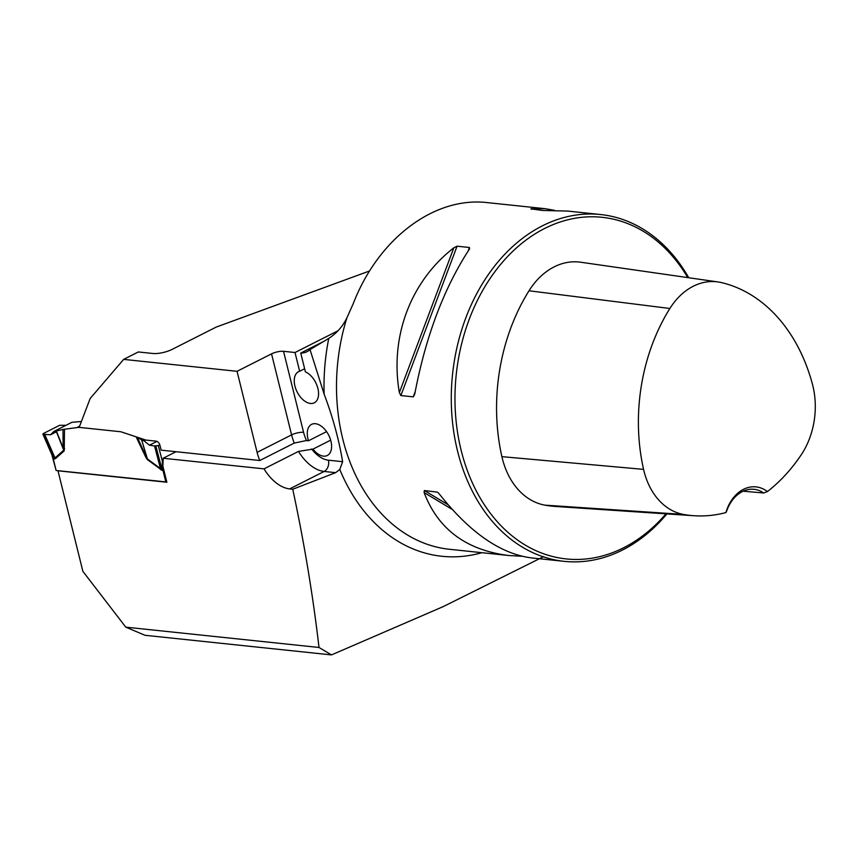 <?xml version="1.0" encoding="UTF-8"?>
<svg xmlns="http://www.w3.org/2000/svg" width="857" height="857" viewBox="0 0 857 857"><rect width="100%" height="100%" fill="white"/><g stroke="black" fill="none" stroke-linecap="round" stroke-linejoin="round"><path stroke-width="1.29" d="M543.638 556.632L443.251 606.595L331.488 654.909L145.047 635.294L125.775 627.153L82.872 571.34L57.987 470.804L166.858 482.245L162.851 466.037L163.184 459.191A4.36 2.603 -116.8 0 0 163.13 458.249L264.02 468.854A36.615 21.843 63.2 0 0 289.645 488.908L292.751 489.24L335.633 472.668L339.79 469.465L342.629 461.698C338.911 439.448 332.752 416.941 324.139 394.177L310.02 349.581L328.777 338.397C336.672 333.287 342.714 326.442 346.892 317.861L353.277 303.56C378.408 238.46 434.403 196.317 487.376 202.627M331.488 654.909L319.008 647.474C312.966 595.486 304.214 542.738 292.751 489.24M319.008 647.474L125.775 627.153M369.592 270.962L216.253 327.063L172.086 349.41A13.948 4.028 166.1 0 1 152.9 353.491L138.32 351.959L123.654 359.383L237.046 371.306L271.54 353.855A8.72 2.517 -13.9 0 1 283.528 351.306L303.582 432.335A27.895 16.647 -116.8 0 0 306.506 440.53L308.541 440.755L326.571 431.628M338.097 330.716L295.012 352.516L283.528 351.306M123.654 359.383L90.178 398.484L79.165 427.375L120.912 431.767L145.797 440.059L156.135 441.151A4.36 2.603 -116.8 0 1 160.013 445.501L161.159 450.15L259.8 460.52L294.294 443.069L306.506 440.53M176.049 451.714L163.13 458.249M330.673 440.155L312.987 449.111L298.515 451.403L264.02 468.854M259.8 460.52A36.615 21.843 63.2 0 1 257.1 452.346L237.046 371.306M312.987 449.111A17.44 10.402 -116.8 0 0 327.32 455.485A17.44 10.402 -116.8 0 0 328.724 435.227A17.44 10.402 -116.8 0 0 311.573 424.365A17.44 10.402 -116.8 0 0 308.541 440.755M688.76 277.743A174.357 130.585 96 0 0 600.661 214.539A174.357 130.585 96 0 0 452.55 374.284A174.357 130.585 96 0 0 564.185 561.346A174.357 130.585 96 0 0 666.896 513.921M400.862 395.559L399.362 392.581C389.699 336.79 410.567 281.353 453.835 247.812L457.07 246.195L469.443 247.502L469.197 249.43C443.755 288.573 425.597 336.833 414.724 394.199L413.363 396.855L400.862 395.559L457.07 246.195M469.657 248.626L469.197 249.43M600.661 214.539L567.655 211.068L542.61 210.479L530.879 208.829L545.181 208.701L554.5 210.319M521.859 556.257L508.715 555.507C466.262 550.183 438.066 529.197 424.108 492.561L424.365 490.525L437.531 492.186M438.045 492.604L439.459 494.178C469.872 532.551 500.445 553.772 531.19 557.875L564.185 561.346M763.673 492.979L767.401 491.575A37.483 28.077 96 0 0 725.879 512.582L726.404 511.833A34.869 26.117 -84 0 1 754.031 489.304A34.869 26.117 -84 0 1 763.673 492.979L743.137 491.2M725.879 512.582A169.654 127.061 -84 0 1 694.041 515.732A169.654 127.061 -84 0 1 683.575 514.446A69.396 51.977 -84 0 1 643.575 469.368A169.654 127.061 -84 0 1 669.874 308.488A69.396 51.977 -84 0 1 717.909 281.932A69.396 51.977 -84 0 1 721.155 282.531A169.654 127.061 -84 0 1 812.382 383.957A69.396 51.977 -84 0 1 801.102 454.992A169.654 127.061 -84 0 1 767.401 491.575M717.909 281.932L580.692 262.221A74.645 55.909 96 0 0 529.015 290.78A174.903 130.992 96 0 0 501.891 456.652A74.645 55.909 96 0 0 544.934 505.148A174.903 130.992 96 0 0 555.722 506.476L694.041 515.732M687.743 277.593A171.743 128.625 96 0 0 505.405 258.9A171.743 128.625 96 0 0 482.952 502.577A171.743 128.625 96 0 0 665.964 513.857M324.653 340.957L300.743 353.052A34.869 20.804 -116.8 0 0 307.052 351.67A34.869 20.804 -116.8 0 0 310.02 349.581M295.012 352.516L299.65 371.263L304.631 368.746M299.65 371.263A17.44 10.402 -116.8 0 0 298.536 371.692A17.44 10.402 -116.8 0 0 297.133 391.949A17.44 10.402 -116.8 0 0 314.283 402.811A17.44 10.402 -116.8 0 0 317.647 387.525A17.44 10.402 -116.8 0 0 305.403 371.863L300.743 353.052M51.827 454.66L56.133 470.504L166.794 481.988M162.969 466.519L162.284 470.493L147.35 459.577L145.744 457.081L146.601 456.738L141.641 439.952L147.425 458.945L162.069 469.786L162.391 461.312L158.288 445.597L159.809 444.826M64.489 429.153L64.221 450.836L63.129 447.965L62.979 429.453L79.208 427.289M81.404 421.494L71.913 422.308L53.916 431.414L50.531 434.778L44.735 434.392L55.019 457.949L63.729 450.15L56.144 431.039L53.916 431.414M64.221 450.836L55.501 458.634L54.034 459.106L51.827 454.671M62.979 429.453L56.144 431.039M77.73 427.129L79.626 426.165M56.38 430.985L63.129 447.965L64.639 448.554M44.735 434.392L43.289 434.263L43.386 433.513L59.658 425.286L65.957 425.318L59.658 425.286L43.386 433.513L43.289 434.263L50.531 434.778L56.444 431.789M141.641 439.952L137.356 437.274L147.35 459.577M141.844 440.048L144.126 440.905L149.45 445.179L154.528 445.94L160.57 469.047A6.974 3.503 127.5 0 1 160.495 469.679M145.797 440.059L144.126 440.905M52.02 455.056L53.82 458.399L55.019 457.949A6.974 5.528 48.1 0 1 55.501 458.634M54.034 459.106A6.974 5.228 96 0 0 53.82 458.399L43.386 433.513M154.528 445.94L158.288 445.597M56.133 470.504L53.166 458.506A6.974 2.4 137.3 0 0 53.434 457.788M163.055 461.719A6.974 1.061 23.8 0 1 162.391 461.312L163.119 460.413A6.974 4.156 63.2 0 0 163.109 460.648M165.862 482.041L162.894 470.043A6.974 5.174 28.4 0 0 162.069 469.218M162.284 470.493A6.974 5.228 96 0 0 162.069 469.786L155.888 446.111M156.96 441.387L149.45 445.179M481.902 552.69A182.113 136.392 -84 0 1 339.79 469.465M324.139 394.177A182.113 136.392 -84 0 1 328.777 338.397M508.715 555.507L449.4 549.273A174.357 130.585 -84 0 1 346.892 317.861M683.575 514.446L544.934 505.148M669.874 308.488L529.015 290.78M643.575 469.368L501.891 456.652M413.235 396.855L415.163 391.724M468.093 251.08L469.443 247.502M399.362 392.581L453.835 247.812M530.879 208.829L531.704 209.333M452.185 509.401L424.108 492.561M448.072 504.73L424.365 490.525M294.294 443.069A36.615 21.843 63.2 0 1 291.594 434.885L257.1 452.346M303.582 432.335A8.72 2.517 166.1 0 0 291.594 434.885L271.54 353.855M311.627 448.961A27.895 16.647 -116.8 0 0 328.381 460.198L342.629 461.698M335.633 472.668L324.139 471.457L289.645 488.908M328.381 460.198A8.72 6.535 96 0 1 324.139 471.457A36.615 21.843 63.2 0 1 298.515 451.403M145.744 457.081L136.124 436.834M487.194 202.606L545.181 208.701M42.85 434.081L51.988 455.003"/></g></svg>
